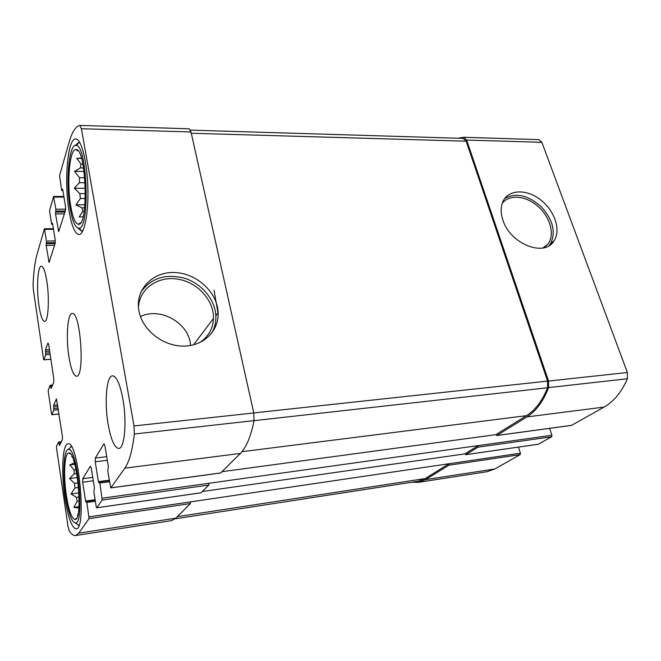 <?xml version="1.0" encoding="UTF-8"?>
<svg xmlns="http://www.w3.org/2000/svg" width="661" height="661" viewBox="0 0 661 661"><rect width="100%" height="100%" fill="white"/><g stroke="black" fill="none" stroke-linecap="round" stroke-linejoin="round"><path stroke-width="0.99" d="M84.154 211.388L82.898 211.396L81.947 207.843L75.99 204.811L80.345 198.49L85.335 198.482M84.641 207.827L81.947 207.843M85.443 193.623L79.849 193.623L80.345 198.49M85.162 182.725L79.403 182.7L79.494 177.726L74.61 171.348L80.328 167.935L83.583 167.977M84.798 177.759L79.494 177.726M82.881 164.126L80.981 164.102L80.328 167.935M70.76 206.249C72.718 217.469 75.214 223.459 78.229 224.219C88.962 227.69 86.409 146.593 75.734 149.576C69.471 149.336 66.703 183.634 70.76 206.249M83.046 216.841L79.196 216.899L82.898 211.396M80.981 164.102L76.792 158.293L81.386 158.07M79.849 193.623L74.338 188.261L79.403 182.7M79.163 501.005L77.205 501.278L76.362 497.345L71.033 493.974L74.941 487.942L78.609 487.454M79.13 496.965L76.362 497.345M78.163 482.927L74.503 483.406L74.941 487.942M76.833 473.565L74.098 473.912L74.172 469.905L69.777 464.914L74.296 462.989M76.089 469.665L74.172 469.905M66.331 495.238C68.744 510.399 71.636 518.488 74.99 519.488C83.79 520.942 76.734 449.083 68.562 453.099C64.414 453.537 63.34 475.746 66.331 495.238M78.874 508.127L73.858 507.351L77.205 501.278M77.337 515.208L77.99 514.357M72.371 457.106L71.669 456.528M74.503 483.406L69.545 478.547L74.098 473.912M50.79 387.743L51.145 388.445L53.764 382.017L53.797 378.753L48.65 344.274L47.947 343.001L45.452 349.892L45.683 354.767L43.857 359.758L43.519 359.113L33.364 289.741L33.075 284.164C33.661 271.688 34.95 261.839 36.958 254.617L44.419 228.789L46.46 241.075L46.154 245.462L49.088 262.5L55.144 243.488L55.177 239.877L52.624 223.74L52.368 223.079L51.831 224.426L51.575 223.773L49.699 211.867L49.715 210.066L53.549 196.664L55.879 209.231L55.532 213.966L58.689 231.664L65.464 210.429L65.522 206.562L62.745 189.74L62.481 189.079L61.861 190.608L61.589 189.947L59.573 175.619L69.182 142.065C72.107 131.845 75.676 126.301 79.874 125.425L81.41 128.738L134.009 425.94L134.365 434.021C132.34 450.645 129.176 462.022 124.863 468.145L110.808 487.901L107.768 471.128L108.346 466.55L104.95 445.935L103.876 443.994L95.308 458.065L95.209 461.783L98.39 481.638L98.82 482.704L99.406 481.943L99.836 483.017L102.224 500.055L96.737 507.772L96.242 506.739L93.903 491.916L94.399 487.686L91.309 468.137L90.342 466.236L82.749 478.721L82.666 482.191L85.583 501.055L85.971 502.087L86.484 501.418L86.872 502.451L89.061 518.596L78.725 533.154L75.503 535.542C73.495 535.807 71.413 534.278 69.256 530.957L68.009 526.404L56.507 447.852L56.524 446.274L58.622 442.019L59.573 445.481L62.374 439.78L62.423 436.516L56.458 398.856L53.624 405.234L53.855 410.192L51.897 414.67L51.541 413.935L48.278 391.618L48.286 390.04L50.186 385.33L50.79 387.743L51.459 387.685M80.006 125.433L189.087 128.796L190.996 131.96L253.791 412.976L254.039 420.611C250.883 436.45 246.322 447.39 240.356 453.429L220.708 472.937M138.926 310.918L139.273 312.546C143.503 331.194 164.052 346.546 184.022 346.091C204.034 345.843 219.072 330.459 218.13 312.554C217.362 292.253 196.763 273.257 174.735 272.539C152.666 271.44 134.827 289.675 138.926 310.918M102.273 498.196L208.983 483.265L208.859 485.042L200.985 492.767M89.103 516.852L190.525 501.889L190.418 503.558L175.851 518.174L171.373 520.67L75.503 535.542M457.833 138.232L463.882 137.298L466.658 140.082L541.863 142.297L627.372 372.515L627.372 378.761C621.629 392.047 613.871 401.491 604.104 407.085L571.583 425.329M464.022 137.306L538.913 139.62L541.863 142.297M502.914 220.096C510.118 244.008 544.747 257.616 554.092 240.769C561.172 230.111 554.695 210.776 540.814 199.986C527.048 189.005 509.11 189.195 503.252 200.903C500.6 206.331 500.493 212.735 502.914 220.096M463.171 138.405L466.162 141.181L547.597 381.1L547.597 387.759C542.309 400.855 535.278 410.159 526.495 415.662L495.874 434.665L496.923 435.459L526.908 416.917C536.038 411.208 543.268 401.434 548.589 387.594L548.547 381.05L466.658 140.082M495.874 434.665L222.203 471.657M549.63 428.353L551.943 435.285L551.646 436.797L538.285 444.225M208.983 483.265L478.275 445.597L478.002 447.167L551.646 436.797M551.943 435.285L478.275 445.597L464.956 453.859L465.757 454.694L478.002 447.167M464.956 453.859L202.415 491.511M518.472 447.109L520.43 453.206L520.149 454.636L494.874 468.955L487.14 471.681L418.297 482.365L411.943 482.224M190.525 501.889L449.042 463.741L448.802 465.22L520.149 454.636M418.297 482.365L425.444 479.663L448.802 465.22M46.848 281.264C49.658 298.698 48.245 322.097 44.601 321.42C42.436 320.998 40.569 315.809 39.007 305.853C36.347 288.816 37.611 265.739 41.354 266.176C43.428 266.499 45.262 271.531 46.848 281.264M122.905 399.153C127.044 421.644 124.59 448.753 118.765 448.447C114.485 447.828 110.941 439.763 108.131 424.238C104.273 402.342 106.487 375.762 112.494 375.82C116.526 376.216 119.996 384 122.905 399.153M64.885 497.692C68.025 517.48 71.785 527.875 76.164 528.85C87.136 529.758 78.254 439.606 67.934 443.837C62.481 443.895 61.043 472.532 64.885 497.692M69.116 211.413C71.685 226.186 74.966 233.903 78.948 234.564C84.368 234.812 88.698 213.156 87.839 187.129C87.054 161.102 81.253 138.752 75.767 138.967C67.554 137.909 63.91 182.262 69.116 211.413M68.984 357.188C71.016 369.367 73.52 375.712 76.486 376.225C85.104 377.439 80.551 311.174 72.189 313.554C67.496 313.24 65.811 338.002 68.984 357.188M520.43 453.206L449.042 463.741L425.139 478.581L417.959 481.291L175.165 518.811M543.995 247.743L548.109 243.892C555.066 234.523 550.216 217.048 538.054 206.406C526.007 195.631 509.251 194.02 502.228 203.357M549.126 245.611L550.431 243.892C556.124 232.3 553.067 219.931 541.26 206.786C528.073 195.111 515.902 192.343 504.756 198.482M190.542 345.472C189.666 323.535 160.631 306.572 140.454 316.545M199.407 342.753C208.298 336.936 212.991 328.823 213.47 318.412C214.04 300.301 197.474 282.164 177.693 279.116C157.938 275.802 139.207 288.774 138.455 307.472M211.528 333.4C214.66 328.079 216.097 322.254 215.858 315.925C215.172 299.755 202.051 283.866 184.964 278.355C165.779 273.307 151.047 277.942 140.785 292.261M214.015 290.245L217.981 312.785M70.116 208.289C72.446 221.575 75.395 228.235 78.973 228.252C90.103 229.111 87.475 145.197 76.213 145.453C68.926 143.164 65.464 182.419 70.116 208.289M78.031 228.21L81.733 231.193L82.832 230.896M79.948 142.768L78.808 142.454L75.271 145.486M65.761 496.204C68.587 513.853 71.925 522.818 75.775 523.091C84.831 522.372 77.461 447.414 68.637 449.439C63.745 448.621 62.332 473.904 65.761 496.204M75.395 523.165L78.998 525.28M71.338 446.522L68.257 449.472M78.981 506.623L73.858 507.351M74.833 464.295L69.777 464.914M77.469 477.531L69.545 478.547M78.973 492.891L71.033 493.974M81.477 158.367L76.792 158.293M84.096 171.439L74.61 171.348M85.393 188.286L74.338 188.261M84.947 204.761L75.99 204.811M43.857 359.758L50.889 359.229M44.659 229.425L53.508 229.284M53.938 197.11L63.96 197.094M81.41 128.738L190.996 131.96M134.009 425.94L253.791 412.976M134.365 434.021L254.039 420.611M124.863 468.145L240.356 453.429M110.891 487.835L220.956 472.904M102.224 500.055L208.859 485.042M96.737 507.772L201.192 492.742M89.061 518.596L190.418 503.558M78.725 533.154L175.851 518.174M51.897 414.67L59.052 413.96M50.542 386.024L52.194 385.875M45.452 349.892L49.451 349.611M45.444 351.495L49.682 351.198M45.692 353.172L49.939 352.867M45.683 354.767L50.17 354.445M46.46 241.075L55.293 240.885M46.444 242.81L55.293 242.612M46.171 243.735L55.127 243.537M46.154 245.462L54.59 245.272M48.575 261.145L49.641 261.12M51.955 224.253L52.706 224.236M55.879 209.231L65.654 209.165M55.863 211.09L65.29 211.008M55.557 212.123L64.968 212.041M55.532 213.966L64.39 213.883M58.151 230.301L59.267 230.284M62.002 190.393L62.853 190.401M548.547 381.05L627.372 372.515M548.589 387.594L627.372 378.761M526.908 416.917L604.104 407.085M496.923 435.459L571.98 425.279M103.876 443.994L104.289 443.944M95.308 458.065L106.718 456.685M95.209 461.783L107.313 460.296M98.39 481.638L109.255 480.2M99.836 483.017L109.503 481.729M465.914 454.644L538.616 444.175M82.749 478.721L92.771 477.416M82.666 482.191L93.308 480.795M85.583 501.055L95.134 499.716M86.872 502.451L95.374 501.253M425.444 479.663L494.874 468.955M58.928 442.878L60.961 442.655M59.193 444.679L60.011 444.589M53.624 405.234L57.697 404.846M53.615 406.837L57.928 406.424M53.872 408.589L58.193 408.168M53.855 410.192L58.424 409.746M177.371 516.654L425.139 478.581M191.285 133.258L466.162 141.181M253.774 412.918L547.597 381.1M254.022 420.669L547.597 387.759M241.918 451.711L526.495 415.662M78.221 151.047L75.734 149.576M80.592 222.79L78.229 224.219M70.363 453.876L68.562 453.099M76.61 518.232L74.99 519.488M43.775 359.848L50.897 359.32M44.419 228.789L53.401 228.648M53.681 196.466L63.853 196.457M79.94 125.425L189.087 128.796M110.808 487.901L220.84 472.97M96.671 507.822L201.093 492.792M51.831 414.744L59.06 414.026M50.261 385.239L52.533 385.049M51.831 224.426L52.731 224.418M61.861 190.608L62.894 190.608M463.882 137.298L538.913 139.62M496.742 435.525L571.79 425.345M99.406 481.943L109.329 480.63M465.757 454.694L538.459 444.233M86.484 501.418L95.209 500.195M58.622 442.019L61.432 441.705M190.409 130.126L463.386 138.397M542.929 247.974L548.109 243.892M550.431 243.892L554.092 240.769M193.566 344.811L213.47 318.412M215.858 315.925L218.13 312.554M78.973 228.252L82.08 231.16M76.213 145.453L79.171 142.487M79.783 142.47L78.808 142.454M82.683 231.176L81.733 231.193M75.775 523.091L78.758 525.371M68.637 449.439L71.091 446.497M71.289 446.448L70.834 446.505M78.965 525.363L78.51 525.429"/></g></svg>
